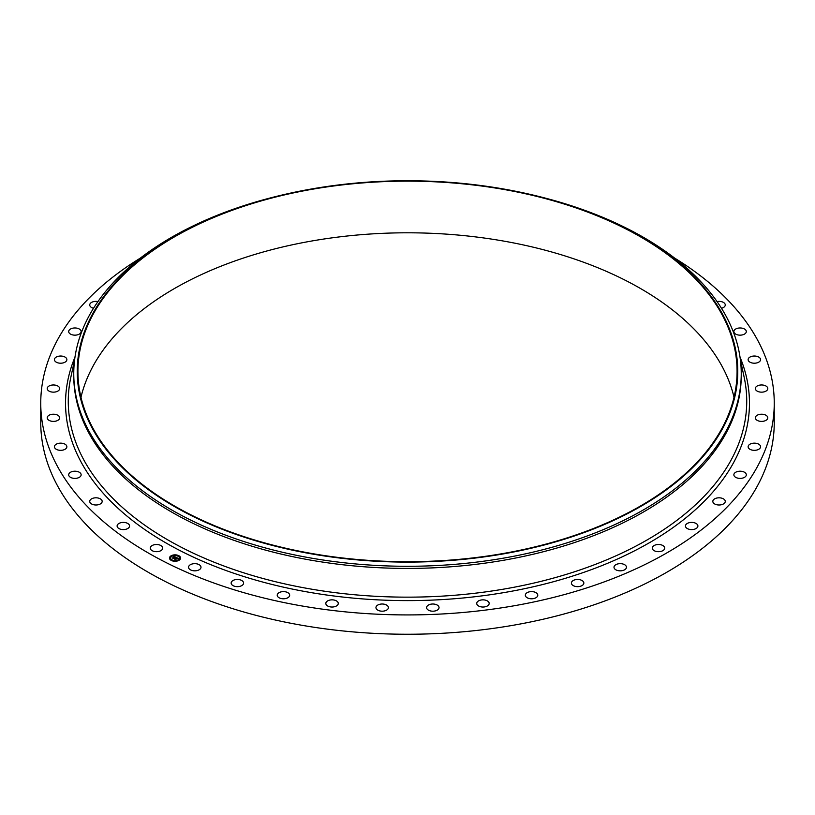 <?xml version="1.0" encoding="UTF-8"?>
<svg xmlns="http://www.w3.org/2000/svg" width="815" height="815" viewBox="0 0 815 815"><rect width="100%" height="100%" fill="white"/><g stroke="black" fill="none" stroke-linecap="round" stroke-linejoin="round"><path stroke-width="1.22" d="M162.47 547.089A6.225 3.596 180 0 1 162.725 548.098A6.225 3.596 180 0 1 157.387 551.653A6.225 3.596 180 0 1 150.53 549.106A6.225 3.596 180 0 1 150.276 548.098A6.225 3.596 180 0 1 155.614 544.542A6.225 3.596 180 0 1 162.47 547.089M674.688 258.131A366.75 211.737 180 0 1 774.25 403.18L774.25 422.506A366.75 211.737 180 0 1 510.75 625.686A366.75 211.737 180 0 1 40.75 422.506L40.75 403.18A366.75 211.737 180 0 1 140.312 258.131M774.25 403.18A366.75 211.737 180 0 1 510.75 606.36A366.75 211.737 180 0 1 40.75 403.18M80.98 397.251A329.576 190.282 180 0 1 314.712 240.496A329.576 190.282 180 0 1 734.02 397.251M500.288 554.006A329.576 190.282 180 0 1 77.924 371.426A329.576 190.282 180 0 1 314.712 188.846A329.576 190.282 180 0 1 737.076 371.426A329.576 190.282 180 0 1 500.288 554.006M500.481 554.394A330.269 190.679 180 0 1 96.374 435.393A330.269 190.679 180 0 1 279.239 195.712A330.269 190.679 180 0 1 314.519 188.459A330.269 190.679 180 0 1 535.761 195.712A330.269 190.679 180 0 1 737.239 382.235A330.269 190.679 180 0 1 500.481 554.394M535.761 195.712L537.116 196.038A333.743 192.686 180 0 1 741.243 373.596A333.743 192.686 180 0 1 501.459 558.489A333.743 192.686 180 0 1 73.758 373.596A333.743 192.686 180 0 1 277.884 196.038L279.239 195.712M741.243 373.596L741.243 375.746A333.743 192.686 180 0 1 501.459 560.628A333.743 192.686 180 0 1 73.758 375.746L73.758 373.596M102.17 501.398A6.225 3.596 180 0 1 95.946 504.994A6.225 3.596 180 0 1 89.731 501.398L89.731 501.398A6.225 3.596 180 0 1 95.956 497.802A6.225 3.596 180 0 1 102.17 501.398L102.17 501.398M717.047 301.56A6.225 3.596 180 0 1 725.269 304.963L725.269 304.963A6.225 3.596 180 0 1 721.479 308.274M81.072 475.318A6.225 3.596 180 0 1 74.471 478.385A6.225 3.596 180 0 1 68.684 474.799A6.225 3.596 180 0 1 68.755 474.289A6.225 3.596 180 0 1 75.357 471.213A6.225 3.596 180 0 1 81.133 474.799A6.225 3.596 180 0 1 81.072 475.318M733.928 331.053A6.225 3.596 180 0 1 740.529 327.976A6.225 3.596 180 0 1 746.316 331.562A6.225 3.596 180 0 1 746.245 332.072A6.225 3.596 180 0 1 739.643 335.148A6.225 3.596 180 0 1 733.867 331.562A6.225 3.596 180 0 1 733.928 331.053M66.616 447.761A6.225 3.596 180 0 1 59.76 450.298A6.225 3.596 180 0 1 54.422 446.742A6.225 3.596 180 0 1 54.676 445.734A6.225 3.596 180 0 1 61.532 443.187A6.225 3.596 180 0 1 66.871 446.742A6.225 3.596 180 0 1 66.616 447.761M748.384 358.61A6.225 3.596 180 0 1 755.24 356.063A6.225 3.596 180 0 1 760.578 359.619A6.225 3.596 180 0 1 760.324 360.627A6.225 3.596 180 0 1 753.468 363.174A6.225 3.596 180 0 1 748.129 359.619A6.225 3.596 180 0 1 748.384 358.61M59.098 419.297A6.225 3.596 180 0 1 52.109 421.314A6.225 3.596 180 0 1 47.209 417.8A6.225 3.596 180 0 1 47.769 416.312A6.225 3.596 180 0 1 54.758 414.295A6.225 3.596 180 0 1 59.658 417.8A6.225 3.596 180 0 1 59.098 419.297M755.902 387.064A6.225 3.596 180 0 1 762.891 385.047A6.225 3.596 180 0 1 767.791 388.561A6.225 3.596 180 0 1 767.231 390.059A6.225 3.596 180 0 1 760.242 392.076A6.225 3.596 180 0 1 755.342 388.561A6.225 3.596 180 0 1 755.902 387.064M58.67 390.507A6.225 3.596 180 0 1 51.681 392.005A6.225 3.596 180 0 1 47.209 388.561A6.225 3.596 180 0 1 48.197 386.616A6.225 3.596 180 0 1 55.186 385.118A6.225 3.596 180 0 1 59.658 388.561A6.225 3.596 180 0 1 58.67 390.507M756.33 415.864A6.225 3.596 180 0 1 763.319 414.356A6.225 3.596 180 0 1 767.791 417.8A6.225 3.596 180 0 1 766.803 419.745A6.225 3.596 180 0 1 759.814 421.253A6.225 3.596 180 0 1 755.342 417.8A6.225 3.596 180 0 1 756.33 415.864M65.343 361.972A6.225 3.596 180 0 1 58.466 362.991A6.225 3.596 180 0 1 54.422 359.619A6.225 3.596 180 0 1 55.94 357.265A6.225 3.596 180 0 1 62.816 356.257A6.225 3.596 180 0 1 66.871 359.619A6.225 3.596 180 0 1 65.343 361.972M749.657 444.389A6.225 3.596 180 0 1 756.534 443.38A6.225 3.596 180 0 1 760.578 446.742A6.225 3.596 180 0 1 759.06 449.096A6.225 3.596 180 0 1 752.184 450.114A6.225 3.596 180 0 1 748.129 446.742A6.225 3.596 180 0 1 749.657 444.389M78.984 334.282A6.225 3.596 180 0 1 72.321 334.833A6.225 3.596 180 0 1 68.684 331.562A6.225 3.596 180 0 1 70.834 328.842A6.225 3.596 180 0 1 77.496 328.292A6.225 3.596 180 0 1 81.133 331.562A6.225 3.596 180 0 1 78.984 334.282M736.016 472.089A6.225 3.596 180 0 1 742.679 471.528A6.225 3.596 180 0 1 746.316 474.799A6.225 3.596 180 0 1 744.166 477.519A6.225 3.596 180 0 1 737.504 478.069A6.225 3.596 180 0 1 733.867 474.799A6.225 3.596 180 0 1 736.016 472.089M93.521 308.274A6.225 3.596 180 0 1 89.731 304.963A6.225 3.596 180 0 1 92.584 301.937A6.225 3.596 180 0 1 97.953 301.56M715.682 498.373A6.225 3.596 180 0 1 722.029 498.25A6.225 3.596 180 0 1 725.269 501.398A6.225 3.596 180 0 1 722.416 504.424A6.225 3.596 180 0 1 716.069 504.556A6.225 3.596 180 0 1 712.83 501.398A6.225 3.596 180 0 1 715.682 498.373M689.082 522.731A6.225 3.596 180 0 1 697.895 526.001A6.225 3.596 180 0 1 694.248 529.271A6.225 3.596 180 0 1 685.446 526.001A6.225 3.596 180 0 1 689.082 522.731M656.747 544.644A6.225 3.596 180 0 1 664.724 548.098A6.225 3.596 180 0 1 660.252 551.541A6.225 3.596 180 0 1 652.275 548.098A6.225 3.596 180 0 1 656.747 544.644M619.339 563.685A6.225 3.596 180 0 1 626.45 567.25A6.225 3.596 180 0 1 621.111 570.806A6.225 3.596 180 0 1 614.001 567.25A6.225 3.596 180 0 1 619.339 563.685M577.621 579.465A6.225 3.596 180 0 1 583.846 583.051A6.225 3.596 180 0 1 577.621 586.647A6.225 3.596 180 0 1 571.397 583.051A6.225 3.596 180 0 1 577.621 579.465M532.439 591.639A6.225 3.596 180 0 1 537.778 595.205A6.225 3.596 180 0 1 530.667 598.76A6.225 3.596 180 0 1 525.329 595.205A6.225 3.596 180 0 1 532.439 591.639M484.711 599.993A6.225 3.596 180 0 1 489.173 603.436A6.225 3.596 180 0 1 481.196 606.89A6.225 3.596 180 0 1 476.734 603.436A6.225 3.596 180 0 1 484.711 599.993M435.414 604.333A6.225 3.596 180 0 1 439.051 607.603A6.225 3.596 180 0 1 430.238 610.873A6.225 3.596 180 0 1 426.602 607.603A6.225 3.596 180 0 1 435.414 604.333M385.546 604.577A6.225 3.596 180 0 1 388.398 607.603A6.225 3.596 180 0 1 385.159 610.751A6.225 3.596 180 0 1 378.812 610.618A6.225 3.596 180 0 1 375.949 607.603A6.225 3.596 180 0 1 379.199 604.445A6.225 3.596 180 0 1 385.546 604.577M336.126 600.726A6.225 3.596 180 0 1 338.266 603.436A6.225 3.596 180 0 1 334.629 606.706A6.225 3.596 180 0 1 327.966 606.156A6.225 3.596 180 0 1 325.827 603.436A6.225 3.596 180 0 1 329.464 600.166A6.225 3.596 180 0 1 336.126 600.726M288.153 592.851A6.225 3.596 180 0 1 289.671 595.205A6.225 3.596 180 0 1 285.627 598.567A6.225 3.596 180 0 1 278.75 597.558A6.225 3.596 180 0 1 277.222 595.205A6.225 3.596 180 0 1 281.277 591.833A6.225 3.596 180 0 1 288.153 592.851M242.615 581.115A6.225 3.596 180 0 1 243.604 583.051A6.225 3.596 180 0 1 239.131 586.505A6.225 3.596 180 0 1 232.143 584.997A6.225 3.596 180 0 1 231.154 583.051A6.225 3.596 180 0 1 235.627 579.608A6.225 3.596 180 0 1 242.615 581.115M200.439 565.753A6.225 3.596 180 0 1 200.999 567.25A6.225 3.596 180 0 1 196.099 570.755A6.225 3.596 180 0 1 189.111 568.738A6.225 3.596 180 0 1 188.55 567.25A6.225 3.596 180 0 1 193.45 563.736A6.225 3.596 180 0 1 200.439 565.753M129.493 525.492A6.225 3.596 180 0 1 129.554 526.001A6.225 3.596 180 0 1 123.778 529.587A6.225 3.596 180 0 1 117.177 526.51A6.225 3.596 180 0 1 117.105 526.001A6.225 3.596 180 0 1 122.892 522.415A6.225 3.596 180 0 1 129.493 525.492M170.844 555.962A5.552 3.209 180 0 1 176.987 555.056A5.552 3.209 180 0 1 180.604 558.061A5.552 3.209 180 0 1 179.239 560.17A5.552 3.209 180 0 1 173.106 561.066A5.552 3.209 180 0 1 169.489 558.061A5.552 3.209 180 0 1 170.844 555.962M180.604 558.132A5.552 3.209 0 0 0 176.926 555.188A5.552 3.209 0 0 0 170.844 556.105A5.552 3.209 0 0 0 169.489 558.132M170.671 558.132A4.381 2.526 0 0 0 170.671 558.204A4.381 2.526 0 0 0 173.513 560.567A4.381 2.526 0 0 0 178.353 559.854A4.381 2.526 0 0 0 179.422 558.204A4.381 2.526 0 0 0 179.422 558.132M177.986 555.962L178.617 555.962M178.485 560.007L179.117 560.007M179.687 557.929L180.319 557.929M171.476 560.302L172.108 560.302M175.082 560.995L175.714 560.995M170.977 556.258L171.608 556.258M174.379 555.27L175.001 555.27M169.775 558.336L170.406 558.336M178.353 559.722A4.381 2.526 180 0 1 173.513 560.435A4.381 2.526 180 0 1 170.671 558.061A4.381 2.526 180 0 1 171.731 556.411A4.381 2.526 180 0 1 176.57 555.698A4.381 2.526 180 0 1 179.422 558.061A4.381 2.526 180 0 1 178.353 559.722M176.132 557.338L175.082 556.981L173.381 558.346L172.536 557.918L174.685 556.798L173.697 556.716L173.921 556.248L176.132 557.338M173.809 556.492L175.938 557.379M174.685 556.798L172.821 558.061M175.959 557.45L175.388 557.613L175.959 557.501M175.266 557.175L173.473 558.54L172.536 558.071L173.412 558.458L175.286 557.246M176.305 557.429L178.21 558.377L176.784 557.817L176.04 558.316L176.957 558.01L176.376 558.947L174.237 558.744L176.305 557.429M176.346 557.684L175.429 558.255M177.996 558.407L176.325 557.572M177.12 558.611L176.427 559.059L177.089 558.57M176.305 558.764L175.225 559.416L174.166 558.886L175.164 559.345L176.305 558.764M175.419 558.306L174.522 558.886M176.814 558.652L176.203 558.397M178.556 556.024L177.965 555.901L178.556 556.024M179.055 560.068L178.465 559.946L179.055 560.068M180.258 557.99L179.667 557.857L180.258 557.99M172.047 560.363L171.456 560.231L172.047 560.363M175.653 561.056L175.062 560.924L175.653 561.056M171.038 556.064L171.629 556.187L171.038 556.064M174.441 555.076L175.031 555.209L174.441 555.076M169.836 558.143L170.427 558.275L169.836 558.143M740.387 359.792L744.115 377.029A339.234 195.855 180 0 1 503.008 589.235A339.234 195.855 180 0 1 70.885 377.029L74.613 359.792M740.01 357.082A341.964 197.434 180 0 1 503.782 592.627A341.964 197.434 180 0 1 74.99 357.082"/></g></svg>
